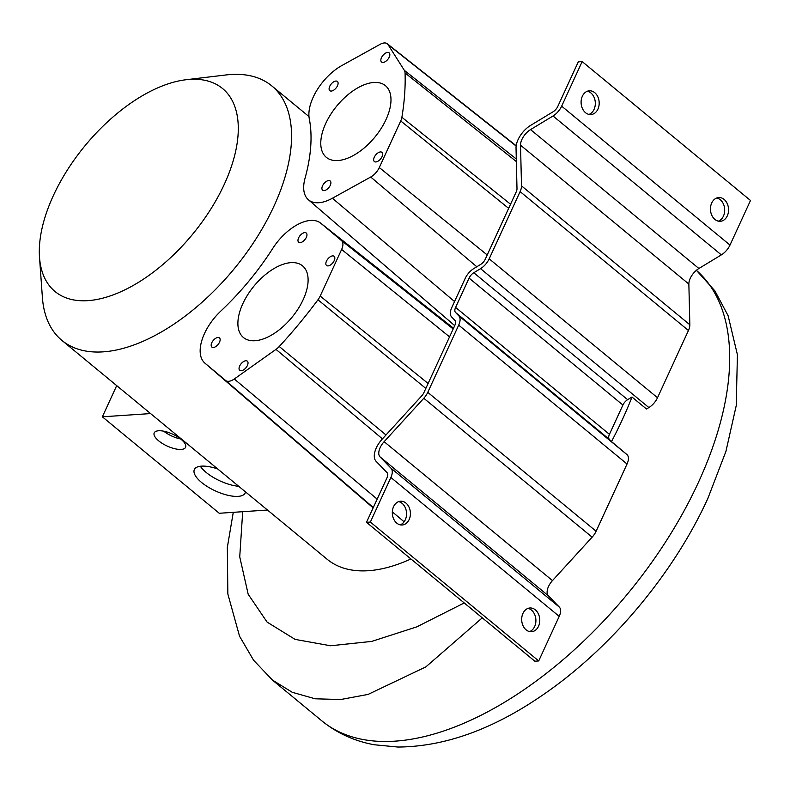 <?xml version="1.0" encoding="UTF-8"?>
<svg xmlns="http://www.w3.org/2000/svg" width="790" height="790" viewBox="0 0 790 790"><rect width="100%" height="100%" fill="white"/><g stroke="black" fill="none" stroke-linecap="round" stroke-linejoin="round"><path stroke-width="1.19" d="M255.042 340.727A46.442 24.589 -50.5 0 0 298.245 308.683A46.442 24.589 -50.5 0 0 302.56 265.865A46.442 24.589 -50.5 0 0 290.957 262.645A46.442 24.589 -50.5 0 0 247.754 294.69A46.442 24.589 -50.5 0 0 243.439 337.518A46.442 24.589 -50.5 0 0 255.042 340.727M225.565 380.444L204.966 363.173A40.813 21.607 129.5 0 1 204.847 363.084A40.813 21.607 129.5 0 1 220.825 311.072A178.323 94.395 -50.5 0 0 272.767 248.396A40.813 21.607 129.5 0 1 310.618 220.43A40.813 21.607 129.5 0 1 320.622 223.106A40.813 21.607 129.5 0 1 320.878 223.313L341.478 240.575A12.225 6.468 129.5 0 1 341.626 249.452L320.187 296.062A12.225 6.468 129.5 0 1 317.965 299.785A302.807 160.291 129.5 0 1 279.245 346.504A12.225 6.468 129.5 0 1 275.996 349.378L234.284 378.983A12.225 6.468 129.5 0 1 228.646 381.303A12.225 6.468 129.5 0 1 225.565 380.444L373.295 507.536M247.398 365.494A5.955 3.15 -50.5 0 0 247.319 361.158A5.955 3.15 -50.5 0 0 239.666 366.017A5.955 3.15 -50.5 0 0 239.745 370.352A5.955 3.15 -50.5 0 0 247.398 365.494M298.6 237.879A5.955 3.15 -50.5 0 0 298.679 242.214A5.955 3.15 -50.5 0 0 306.332 237.365A5.955 3.15 -50.5 0 0 306.253 233.03A5.955 3.15 -50.5 0 0 298.6 237.879M216.105 346.346A5.955 3.15 -50.5 0 0 219.442 337.893A5.955 3.15 -50.5 0 0 215.206 338.614A5.955 3.15 -50.5 0 0 211.868 347.077A5.955 3.15 -50.5 0 0 216.105 346.346M329.884 257.026A5.955 3.15 -50.5 0 0 326.547 265.489A5.955 3.15 -50.5 0 0 330.793 264.759A5.955 3.15 -50.5 0 0 334.131 256.306A5.955 3.15 -50.5 0 0 329.884 257.026M631.99 397.044A292.962 155.087 129.5 0 1 622.52 419.263A292.962 155.087 129.5 0 1 611.5 441.59L609.367 439.388A7.15 3.782 129.5 0 1 609.436 434.342L622.915 405.043A7.15 3.782 129.5 0 1 627.625 399.681L631.99 397.044L646.487 409.003L648.876 407.551A13.104 6.932 -50.5 0 0 657.517 397.735L688.446 330.506A13.104 6.932 -50.5 0 0 689.838 324.759L688.86 284.064A13.104 6.932 129.5 0 1 698.893 268.491L721.349 254.884A13.104 6.932 -50.5 0 0 729.99 245.068L750.5 200.482L582.161 61.581L561.66 106.166A13.104 6.932 129.5 0 1 553.02 115.992L530.554 129.6A13.104 6.932 -50.5 0 0 520.531 145.162L521.499 185.857A13.104 6.932 129.5 0 1 520.106 191.605L489.188 258.834A13.104 6.932 129.5 0 1 480.547 268.659L473.793 272.748A7.15 3.782 -50.5 0 0 469.072 278.11L455.603 307.409A7.15 3.782 -50.5 0 0 455.534 312.455L458.832 315.872A13.104 6.932 129.5 0 1 458.704 325.115L427.775 392.344A13.104 6.932 129.5 0 1 423.805 398.269L384.138 441.689A13.104 6.932 -50.5 0 0 380.029 456.867L391.01 468.223A13.104 6.932 129.5 0 1 390.882 477.476L370.372 522.062L366.501 522.318L387.011 477.733A7.15 3.782 -50.5 0 0 387.08 472.687L376.109 461.33A19.059 10.082 129.5 0 1 382.084 439.26L421.742 395.839A7.15 3.782 -50.5 0 0 423.904 392.61L454.833 325.381A7.15 3.782 -50.5 0 0 454.902 320.335L451.603 316.918A13.104 6.932 129.5 0 1 451.732 307.666L465.211 278.366A13.104 6.932 129.5 0 1 473.852 268.541L480.606 264.453A7.15 3.782 -50.5 0 0 485.317 259.1L516.235 191.861A7.15 3.782 -50.5 0 0 516.996 188.731L516.028 148.036A19.059 10.082 129.5 0 1 530.613 125.393L553.079 111.785A7.15 3.782 -50.5 0 0 557.789 106.433L578.3 61.847L582.161 61.581M370.372 522.062L538.701 660.954L559.211 616.368A13.104 6.932 -50.5 0 0 559.34 607.115L548.369 595.759A13.104 6.932 129.5 0 1 552.477 580.591L592.135 537.17A13.104 6.932 -50.5 0 0 596.114 531.245L627.033 464.016A13.104 6.932 -50.5 0 0 627.161 454.764L611.5 441.59M482.275 617.849L425.859 666.888L368.101 694.41L340.678 699.525L315.161 698.794L292.251 692.287L272.274 679.963M538.701 660.954L534.84 661.21L366.501 522.318M39.5 257.254A131.594 69.658 -50.5 0 0 115.488 293.989A131.594 69.658 -50.5 0 0 224.321 184.268A131.594 69.658 -50.5 0 0 185.956 79.751A131.594 69.658 -50.5 0 0 53.286 195.762A131.594 69.658 -50.5 0 0 39.5 257.254L42.393 297.435A164.942 87.315 -50.5 0 0 61.887 340.391L327.169 559.281A164.942 87.315 -50.5 0 0 410.909 558.965M380.178 44.299A12.225 6.468 129.5 0 1 384.266 42.956A12.225 6.468 129.5 0 1 387.268 43.756A12.225 6.468 129.5 0 1 388.058 44.645L404.342 70.349A12.225 6.468 129.5 0 1 405.063 72.966A302.807 160.291 129.5 0 1 401.893 117.295A12.225 6.468 129.5 0 1 400.728 120.949L379.299 167.549A12.225 6.468 129.5 0 1 370.717 177.019L332.402 198.241A40.813 21.607 129.5 0 1 318.755 202.734A40.813 21.607 129.5 0 1 308.376 199.752A40.813 21.607 129.5 0 1 305.049 178.224A178.323 94.395 -50.5 0 0 309.285 118.757A40.813 21.607 129.5 0 1 341.873 65.531L380.178 44.299M337.923 160.548A46.442 24.589 -50.5 0 0 381.126 128.503A46.442 24.589 -50.5 0 0 385.431 85.676A46.442 24.589 -50.5 0 0 373.828 82.466A46.442 24.589 -50.5 0 0 330.625 114.51A46.442 24.589 -50.5 0 0 326.319 157.328A46.442 24.589 -50.5 0 0 337.923 160.548M381.471 57.7A5.955 3.15 -50.5 0 0 381.55 62.025A5.955 3.15 -50.5 0 0 389.213 57.176A5.955 3.15 -50.5 0 0 389.134 52.841A5.955 3.15 -50.5 0 0 381.471 57.7M330.279 185.304A5.955 3.15 -50.5 0 0 330.2 180.979A5.955 3.15 -50.5 0 0 322.537 185.828A5.955 3.15 -50.5 0 0 322.616 190.163A5.955 3.15 -50.5 0 0 330.279 185.304M329.45 90.238A5.955 3.15 -50.5 0 0 329.805 90.653A5.955 3.15 -50.5 0 0 335.691 88.45A5.955 3.15 -50.5 0 0 337.755 81.884A5.955 3.15 -50.5 0 0 337.389 81.469A5.955 3.15 -50.5 0 0 331.504 83.661A5.955 3.15 -50.5 0 0 329.45 90.238M382.301 152.766A5.955 3.15 -50.5 0 0 381.935 152.352A5.955 3.15 -50.5 0 0 376.06 154.554A5.955 3.15 -50.5 0 0 373.996 161.12A5.955 3.15 -50.5 0 0 374.361 161.545A5.955 3.15 -50.5 0 0 380.247 159.343A5.955 3.15 -50.5 0 0 382.301 152.766M587.424 91.206A11.909 9.036 -93.8 0 1 594.06 109.376A11.909 9.036 -93.8 0 1 588.985 114.422M716.797 197.954A11.909 9.036 -93.8 0 1 723.433 216.124A11.909 9.036 -93.8 0 1 718.347 221.161M597.931 109.119A11.909 9.036 86.2 0 0 597.793 96.716A11.909 9.036 86.2 0 0 589.34 90.801A11.909 9.036 86.2 0 0 582.349 96.252A11.909 9.036 86.2 0 0 582.487 108.655A11.909 9.036 86.2 0 0 590.94 114.57A11.909 9.036 86.2 0 0 597.931 109.119M727.304 215.858A11.909 9.036 86.2 0 0 727.165 203.465A11.909 9.036 86.2 0 0 718.712 197.549A11.909 9.036 86.2 0 0 711.711 203A11.909 9.036 86.2 0 0 711.849 215.394A11.909 9.036 86.2 0 0 720.302 221.309A11.909 9.036 86.2 0 0 727.304 215.858M393.568 506.676A11.909 9.036 86.2 0 0 393.706 519.079A11.909 9.036 86.2 0 0 402.159 524.995A11.909 9.036 86.2 0 0 409.161 519.543A11.909 9.036 86.2 0 0 409.022 507.14A11.909 9.036 86.2 0 0 400.57 501.225A11.909 9.036 86.2 0 0 393.568 506.676M522.94 613.425A11.909 9.036 86.2 0 0 523.079 625.818A11.909 9.036 86.2 0 0 531.532 631.733A11.909 9.036 86.2 0 0 538.523 626.282A11.909 9.036 86.2 0 0 538.385 613.889A11.909 9.036 86.2 0 0 529.932 607.974A11.909 9.036 86.2 0 0 522.94 613.425M398.654 501.63A11.909 9.036 -93.8 0 1 405.29 519.8A11.909 9.036 -93.8 0 1 400.214 524.846M528.016 608.379A11.909 9.036 -93.8 0 1 534.652 626.539A11.909 9.036 -93.8 0 1 529.577 631.585M185.956 79.751L225.96 74.961A164.942 87.315 129.5 0 1 271.839 85.942A164.942 87.315 129.5 0 1 274.051 205.963A164.942 87.315 -50.5 0 1 61.887 340.391M116.703 385.619L102.354 416.814L219.255 513.273L267.484 510.034M102.354 416.814L150.584 413.575M181.206 449.421A17.271 6.557 -155.3 0 0 185.591 447.308A17.271 6.557 -155.3 0 0 177.217 436.584A17.271 6.557 -155.3 0 0 158.602 430.767A17.271 6.557 -155.3 0 0 154.218 432.881A17.271 6.557 -155.3 0 0 162.592 443.615A17.271 6.557 -155.3 0 0 181.206 449.421M217.744 468.993A27.986 10.616 -155.3 0 0 201.47 466.14A27.986 10.616 -155.3 0 0 194.36 469.556A27.986 10.616 -155.3 0 0 207.918 486.946A27.986 10.616 -155.3 0 0 238.096 496.367A27.986 10.616 -155.3 0 0 245.206 492.95A27.986 10.616 -155.3 0 0 245.522 491.913M180.703 438.993A17.271 6.557 24.7 0 1 163.718 431.182M238.708 486.294A27.986 10.616 24.7 0 1 200.344 466.248M204.966 363.173L373.147 507.861L204.847 363.084M234.284 378.983L377.166 499.122M392.334 511.881L404.125 521.795M321.747 720.786A292.962 155.087 -50.5 0 0 698.587 482.028A292.962 155.087 -50.5 0 0 698.982 481.15A292.962 155.087 -50.5 0 0 696.385 270.308L714.93 290.927L728.113 315.743L737.416 354.72L736.231 405.616L725.931 451.386L707.83 498.52C672.883 575.169 608.675 651.029 539.619 697.136C490.955 730.069 443.743 746.708 397.972 747.044L374.371 744.773C354.542 741.168 336.994 733.179 321.747 720.786L272.609 680.239L253.57 660.213L239.528 636.177L227.846 593.981L227.332 547.44L233.267 512.335M458.832 315.872L627.161 454.764M609.367 439.388L455.534 312.455M464.224 602.948L416.735 626.895L371.636 641.421L330.536 645.766L295.114 639.396L267.109 622.115L248.188 594.268L239.735 556.871L242.688 511.703M516.127 146.041L388.058 44.645M404.342 70.349L516.285 158.978M379.299 167.549L487.223 254.963M476.805 266.753L370.717 177.019M332.402 198.241L454.546 301.543M508.651 208.363L400.728 120.949M401.893 117.295L510.557 204.225M405.063 72.966L516.344 161.555M473.793 272.748L627.625 399.681M648.876 407.551L480.547 268.659M622.915 405.043L469.072 278.11M455.603 307.409L609.436 434.342M561.66 106.166L729.99 245.068M721.349 254.884L553.02 115.992M530.554 129.6L698.893 268.491M688.86 284.064L520.531 145.162M521.499 185.857L689.838 324.759M688.446 330.506L520.106 191.605M489.188 258.834L657.517 397.735M627.033 464.016L458.704 325.115M427.775 392.344L596.114 531.245M592.135 537.17L423.805 398.269M384.138 441.689L552.477 580.591M548.369 595.759L380.029 456.867M391.01 468.223L559.34 607.115M559.211 616.368L390.882 477.476M341.478 240.575L453.184 328.946M449.55 336.866L341.626 249.452M320.187 296.062L428.111 383.466M317.965 299.785L425.83 388.433M279.245 346.504L385.994 434.974M382.429 438.875L275.996 349.378M320.622 223.106L453.519 328.235L320.878 223.313M387.268 43.756L516.166 145.735M308.376 199.752L454.714 325.638M308.979 116.584L271.839 85.942"/></g></svg>

